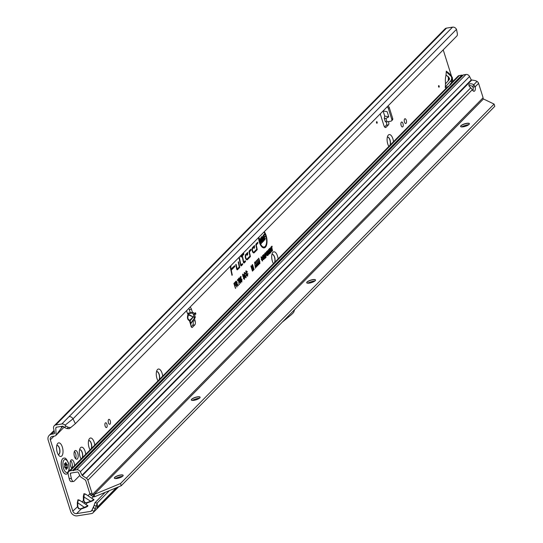 <?xml version="1.0" encoding="UTF-8"?>
<svg xmlns="http://www.w3.org/2000/svg" width="543" height="543" viewBox="0 0 543 543"><rect width="100%" height="100%" fill="white"/><g stroke="black" fill="none" stroke-linecap="round" stroke-linejoin="round"><path stroke-width="0.81" d="M388.863 146.406A6.889 3.088 -99.1 0 1 387.777 143.976A6.889 3.088 -99.1 0 1 387.858 135.736A6.889 3.088 -99.1 0 1 392.888 138.791A6.889 3.088 -99.1 0 1 393.492 141.709M390.166 145.083A4.622 2.07 80.9 0 0 390.044 139.965A4.622 2.07 80.9 0 0 387.6 137.141A4.622 2.07 80.9 0 0 387.329 137.223M273.448 263.626A6.889 3.088 -99.1 0 1 272.369 261.197A6.889 3.088 -99.1 0 1 272.45 252.963A6.889 3.088 -99.1 0 1 277.473 256.011A6.889 3.088 -99.1 0 1 278.077 258.93M274.758 262.303A4.622 2.07 80.9 0 0 274.629 257.185A4.622 2.07 80.9 0 0 272.186 254.362A4.622 2.07 80.9 0 0 271.921 254.443M158.04 380.847A6.889 3.088 -99.1 0 1 156.954 378.417A6.889 3.088 -99.1 0 1 157.042 370.183A6.889 3.088 -99.1 0 1 162.065 373.231A6.889 3.088 -99.1 0 1 162.669 376.15M159.35 379.523A4.622 2.07 80.9 0 0 159.221 374.405A4.622 2.07 80.9 0 0 156.778 371.582A4.622 2.07 80.9 0 0 156.506 371.663M90.118 449.835A6.889 3.088 -99.1 0 1 89.032 447.405A6.889 3.088 -99.1 0 1 89.12 439.172A6.889 3.088 -99.1 0 1 94.143 442.219A6.889 3.088 -99.1 0 1 94.747 445.138M91.428 448.511A4.622 2.07 80.9 0 0 91.299 443.393A4.622 2.07 80.9 0 0 88.855 440.57A4.622 2.07 80.9 0 0 88.584 440.658M81.104 458.998A6.889 3.088 -99.1 0 1 80.018 456.561A6.889 3.088 -99.1 0 1 80.099 448.328A6.889 3.088 -99.1 0 1 85.122 451.376A6.889 3.088 -99.1 0 1 85.726 454.294M82.407 457.668A4.622 2.07 80.9 0 0 82.278 452.55A4.622 2.07 80.9 0 0 79.835 449.726A4.622 2.07 80.9 0 0 79.57 449.814M62.343 447.079A6.889 3.088 -99.1 0 1 62.554 454.647A6.889 3.088 -99.1 0 1 59.201 455.801A6.889 3.088 -99.1 0 1 57.232 452.265A6.889 3.088 -99.1 0 1 57.32 444.031A6.889 3.088 -99.1 0 1 62.343 447.079M58.237 454.559A4.622 2.07 80.9 0 0 58.515 454.552A4.622 2.07 80.9 0 0 59.499 448.253A4.622 2.07 80.9 0 0 57.056 445.43A4.622 2.07 80.9 0 0 56.784 445.518M389.942 145.314A4.622 2.07 80.9 0 0 389.894 139.985A4.622 2.07 80.9 0 0 387.526 137.155M274.527 262.534A4.622 2.07 80.9 0 0 274.486 257.206A4.622 2.07 80.9 0 0 272.118 254.375M159.119 379.754A4.622 2.07 80.9 0 0 159.079 374.426A4.622 2.07 80.9 0 0 156.703 371.595M91.197 448.742A4.622 2.07 80.9 0 0 91.156 443.414A4.622 2.07 80.9 0 0 88.781 440.583M74.52 465.677A4.622 2.07 80.9 0 0 74.065 462.609A4.622 2.07 80.9 0 0 71.622 459.785A4.622 2.07 80.9 0 0 70.638 466.091A4.622 2.07 80.9 0 0 71.866 468.371M71.961 468.276A4.622 2.07 80.9 0 0 71.92 462.955A4.622 2.07 80.9 0 0 70.658 460.634M58.44 454.566A4.622 2.07 80.9 0 0 59.357 448.274A4.622 2.07 80.9 0 0 56.981 445.443M82.176 457.898A4.622 2.07 80.9 0 0 82.136 452.57A4.622 2.07 80.9 0 0 79.767 449.74M438.568 86.71A0.808 0.367 80.9 0 0 438.798 87.124A0.808 0.367 80.9 0 0 439.192 86.989A0.808 0.367 80.9 0 0 439.165 86.099A0.808 0.367 80.9 0 0 438.574 85.74A0.808 0.367 80.9 0 0 438.568 86.71M74.466 456.52A4.419 1.982 80.9 0 0 76.801 459.215A4.419 1.982 80.9 0 0 77.744 453.188A4.419 1.982 80.9 0 0 75.409 450.493A4.419 1.982 80.9 0 0 74.466 456.52M75.613 458.672A4.419 1.982 80.9 0 0 75.592 453.534A4.419 1.982 80.9 0 0 74.445 451.382M186.867 310.426A2.029 0.91 80.9 0 0 187.62 313.372L188.095 313.718L191.523 313.148A1.622 1.412 53.2 0 1 193.369 314.451L194.184 317.479A1.622 1.412 53.2 0 1 193.994 318.734L190.912 323.037L190.837 325.277L189.493 320.723C187.525 319.827 186.996 317.852 187.898 314.804A0.489 0.394 -146 0 0 188.421 315.157C187.362 317.838 187.81 319.515 189.779 320.194L190.512 320.39L189.602 320.703A0.489 0.434 79 0 1 189.887 320.166L193.132 316.908L188.815 315.042L188.91 314.472L193.132 316.908M187.593 313.345L187.634 313.331A2.919 0.597 164.9 0 1 189.337 312.931L192.487 312.429A1.622 1.412 53.2 0 1 194.326 313.732L195.147 316.759A1.622 1.412 53.2 0 1 194.951 318.015L190.912 323.037L190.851 323.513L191.869 322.318M376.53 122.772A0.808 0.367 80.9 0 0 376.761 123.186A0.808 0.367 80.9 0 0 377.154 123.051A0.808 0.367 80.9 0 0 377.127 122.161A0.808 0.367 80.9 0 0 376.537 121.802A0.808 0.367 80.9 0 0 376.53 122.772M195.134 313.874A0.808 0.367 80.9 0 0 195.365 314.288A0.808 0.367 80.9 0 0 195.758 314.153A0.808 0.367 80.9 0 0 195.731 313.263A0.808 0.367 80.9 0 0 195.141 312.904A0.808 0.367 80.9 0 0 195.134 313.874M85.862 494.483L84.199 493.947L83.826 500.408L81.945 501.834M83.826 500.408L84.796 502.384L87.206 502.859L84.613 502.614L83.412 500.347L83.323 496.587L83.975 493.655L85.848 494.334M85.278 493.954L93.348 499.295M93.07 499.112L93.233 499.146C94.638 499.601 93.844 500.402 90.857 501.562L90.695 501.243L93.362 500.008L92.826 499.085M79.855 500.592L78.185 500.055L77.724 502.75L77.316 502.689L77.961 499.757L79.692 500.273M87.063 505.214L87.226 505.248C88.624 505.703 87.837 506.51 84.844 507.664L77.724 502.75L77.812 506.51L72.81 511.112L50.35 439.857A3.244 2.756 44.6 0 1 50.899 437.129A3.244 2.756 44.6 0 1 52.271 436.436L54.565 436.07A3.57 3.027 -135.4 0 0 56.078 435.303A3.57 3.027 -135.4 0 0 56.146 435.228L55.759 428.108L56.486 427.185L56.004 427.422M77.812 506.51L78.789 508.486L81.199 508.967L78.599 508.723L77.398 506.456L77.316 502.689M81.043 508.648L87.348 506.11L86.812 505.187M265.337 238.703L265.357 238.336L265.337 238.703M258.936 237.23A8.179 3.665 80.9 0 0 259.744 242.035A8.179 3.665 80.9 0 0 264.543 246.882A8.179 3.665 80.9 0 0 265.805 235.872A8.179 3.665 80.9 0 0 263.925 232.16M260.525 245.008A8.308 3.726 80.9 0 0 264.142 247.072A8.308 3.726 80.9 0 0 264.339 246.963M258.556 237.617A9.048 4.052 80.9 0 0 259.418 242.361A9.048 4.052 80.9 0 0 263.654 247.893A9.048 4.052 80.9 0 0 266.131 235.547A9.048 4.052 80.9 0 0 264.305 231.773M263.43 247.852A8.919 3.998 80.9 0 0 266.314 243.997M236.721 269.165A1.1 0.495 80.9 0 0 237.237 269.844A1.1 0.495 80.9 0 0 237.447 269.762L239.741 267.434L238.547 261.767L238.234 262.079L239.259 266.939L237.196 269.036L236.056 264.292L235.75 264.604L236.667 268.948A1.1 0.495 80.9 0 0 236.721 269.165M238.974 257.504L240.549 264.998A1.1 0.495 80.9 0 0 240.61 265.222A1.1 0.495 80.9 0 0 241.126 265.894A1.1 0.495 80.9 0 0 241.336 265.812L242.673 264.455L242.504 263.647L240.895 264.855L239.28 257.192M241.798 254.633L241.934 255.278L240.902 256.33L241.072 257.138L242.103 256.086L243.379 262.126A1.1 0.495 80.9 0 0 243.95 263.022A1.1 0.495 80.9 0 0 244.16 262.941L245.538 261.55L245.368 260.742L243.719 261.984L242.409 255.773L243.861 254.3L243.692 253.493L242.239 254.966L242.103 254.321M243.882 262.221L243.461 262.418M404.467 122.046A2.43 1.093 80.9 0 0 405.757 123.526A2.43 1.093 80.9 0 0 406.273 120.213A2.43 1.093 80.9 0 0 404.99 118.727A2.43 1.093 80.9 0 0 404.467 122.046M404.325 121.469A2.43 1.093 80.9 0 0 404.27 121.123M401.134 125.433A2.511 1.127 80.9 0 0 402.465 126.967A2.511 1.127 80.9 0 0 402.994 123.539A2.511 1.127 80.9 0 0 401.671 122.005A2.511 1.127 80.9 0 0 401.134 125.433M401.094 125.304A2.511 1.127 80.9 0 0 400.89 124.008M108.403 422.753A2.511 1.127 80.9 0 0 109.727 424.293A2.511 1.127 80.9 0 0 110.263 420.866A2.511 1.127 80.9 0 0 108.933 419.325A2.511 1.127 80.9 0 0 108.403 422.753M108.362 422.63A2.511 1.127 80.9 0 0 108.152 421.334M105.125 426.085A2.43 1.093 80.9 0 0 106.408 427.572A2.43 1.093 80.9 0 0 106.93 424.253A2.43 1.093 80.9 0 0 105.641 422.766A2.43 1.093 80.9 0 0 105.125 426.085M104.982 425.508A2.43 1.093 80.9 0 0 104.928 425.169M380.27 113.996L383.915 125.562A3.244 1.453 80.9 0 0 385.625 127.537A3.244 1.453 80.9 0 0 386.053 127.306L388.489 124.836A2.029 0.91 80.9 0 0 388.652 122.216A2.029 0.91 80.9 0 0 388.388 121.591M384.593 126.947L386.338 125.175A2.029 0.91 80.9 0 0 386.507 122.562A2.029 0.91 80.9 0 0 386.216 121.89M451.647 76.604L443.264 50.01M264.108 256.058L264.889 258.522L263.389 254.83L263.715 254.497L264.93 257.015L264.672 253.527L265.921 257.47L264.93 255.386L265.16 258.244L263.613 255.556M265.86 255.563L266.077 257.314L264.835 253.364L265.622 252.665L266.24 253.506L266.131 255.291L265.527 255.563M265.344 252.848L265.765 253.629L266.24 253.506M268.011 251.925L268.575 254.776L267.332 250.825L267.57 250.581L268.948 252.61L268.385 249.76L269.627 253.71L269.382 253.954L267.604 251.694M270.624 251.803L270.835 252.481L269.823 253.506L268.581 249.556L269.572 248.551L269.783 249.223L269.043 249.977L269.335 250.893L270.034 250.18L270.244 250.852L269.545 251.565L269.864 252.576L270.624 251.803M270.414 249.488L270.977 252.339L269.728 248.389L269.973 248.144L271.351 250.174L270.781 247.316L272.029 251.266L271.785 251.518L270 249.251M271.758 247.221L272.538 250.751L271.507 247.472L271.093 247.893L270.882 247.221L271.955 246.128L272.165 246.8L271.31 247.432M262.378 260.24L262.154 260.837L262.622 260.884L261.366 259.459L261.359 256.825L262.31 257.592L262.113 258L261.563 257.504L261.617 259.201L262.405 260.219L262.731 258.848L262.33 261.007M262.337 260.267L261.936 260.464L262.337 260.267M261.258 257.389L261.672 257.891L261.102 257.457M255.794 266.47L256.296 266.274L256.099 267.007L256.567 267.054L255.563 265.819L255.828 265.432L256.323 266.253L256.391 265.826L255.162 261.814L255.454 261.516L256.513 264.862L256.567 267.054L255.692 266.973M256.296 266.274L255.896 266.47M256.893 265.351L257.423 265.14L257.199 265.887L257.667 265.941L256.663 264.706L256.927 264.312L257.423 265.14L257.491 264.706L256.262 260.701L256.554 260.396L257.613 263.742L257.667 265.941L256.791 265.86M257.993 264.237L258.495 264.041L258.298 264.774L258.767 264.821L257.762 263.586L258.027 263.199L258.522 264.02L258.59 263.593L257.355 259.581L257.654 259.282L258.712 262.629L258.767 264.821L257.891 264.74M258.495 264.041L258.095 264.237M259.092 263.117L259.595 262.927L259.398 263.654L259.866 263.708L258.862 262.473L259.126 262.079L259.622 262.907L259.69 262.473L258.454 258.468L258.753 258.163L259.805 261.509L259.866 263.708L259.405 263.667M259.595 262.927L259.194 263.124M254.565 262.344L255.42 268.222L254.565 262.344M251.687 267.468L252.753 270.848L252.461 271.147L250.886 266.158L251.28 265.751L252.875 269.063L252.135 264.882L252.509 264.509L254.076 269.498L253.785 269.803L252.773 266.599L253.126 270.468L251.117 266.885M235.995 281.281L237.06 282.082L237.115 283.833L238.343 285.489L238.004 285.828L236.653 284.43L236.809 287.037L235.241 282.048L236.219 281.104M237.019 284.96L236.185 284.376L236.836 284.328L236.029 284.546M230.463 266.145A5.206 2.335 80.9 0 0 230.68 269.226L231.963 275.328L232.275 275.016L231.25 270.156L234.827 266.518L234.657 265.71L231.019 269.084A4.398 1.968 -99.1 0 1 230.965 265.636M254.219 252.726L257.246 249.651L256.269 245.015L257.918 243.067L257.742 242.259L256.079 243.956A1.1 0.495 80.9 0 0 255.929 245.164L256.771 249.156L253.988 251.986A2.036 0.916 -99.1 0 1 253.839 252.095A2.036 0.916 -99.1 0 1 252.59 250.71A2.036 0.916 -99.1 0 1 252.814 248.253L254.104 246.936L254.036 248.341L254.45 247.92L254.572 245.484L252.576 247.513A2.851 1.276 80.9 0 0 252.183 250.574A2.851 1.276 80.9 0 0 253.676 252.929A2.851 1.276 80.9 0 0 254.219 252.726L253.757 252.671L256.663 249.264M247.398 259.656L250.425 256.581L249.447 251.945L251.09 249.997L250.92 249.189L249.257 250.886A1.1 0.495 80.9 0 0 249.108 252.088L249.95 256.086L247.167 258.909A2.036 0.916 -99.1 0 1 247.017 259.018A2.036 0.916 -99.1 0 1 245.769 257.64A2.036 0.916 -99.1 0 1 245.993 255.183L247.282 253.866L247.214 255.271L247.628 254.85L247.751 252.414L245.755 254.436A2.851 1.276 80.9 0 0 245.361 257.504A2.851 1.276 80.9 0 0 246.855 259.859A2.851 1.276 80.9 0 0 247.398 259.656L246.936 259.602L249.841 256.194M235.078 285.951L235.465 288.408L233.89 283.419L235.058 282.231L235.309 283.025L234.44 283.914L234.827 285.156L235.581 284.389L235.825 285.184L234.685 285.944M247.594 275.091L247.296 275.946L247.764 275.993L246.183 274.188L246.169 270.862L247.357 271.805L247.119 272.287L246.413 271.67L246.481 273.882L247.506 275.206L247.907 273.462L247.398 276.149M247.418 275.274L247.017 275.471L247.418 275.274M246.678 272.172L245.945 271.615L246.59 271.595L245.836 271.771M245.993 276.713L245.701 277.568L246.169 277.616L244.581 275.81L244.574 272.491L245.755 273.434L245.517 273.91L244.812 273.292L244.879 275.505L245.911 276.828L246.312 275.084L245.796 277.772M245.823 276.896L245.422 277.093L245.823 276.896M245.083 273.801L244.35 273.238L244.995 273.217L244.235 273.394M244.472 278.267L244.153 279.143L244.615 279.19L243.345 278.07L243.61 277.683L244.384 278.383L244.506 277.337L242.809 276.149L242.972 274.113L244.133 275.104L243.868 275.498L243.23 274.901L243.291 276.211L244.078 276.109L244.798 277.025L244.228 279.353M244.289 278.45L243.888 278.647L244.289 278.45M244.506 277.337L243.488 277.045M243.434 275.389L242.762 274.853L243.427 274.812L242.653 274.996M241.112 281.322L241.737 281.145L241.506 281.831L241.974 281.878L240.922 280.853L241.194 280.466L241.737 281.145L241.696 279.821L241.119 279.163L240.712 280.079L240.04 277.256L240.902 276.38L240.753 278.702L240.943 278.369L241.981 279.496L241.71 281.987M240.963 279.143L240.529 279.855L241.024 279.889M240.529 282.374L240.298 283.052L240.766 283.107L239.707 282.095L239.151 277.996L240.067 278.864L240.834 280.975L240.488 283.215M239.185 284.627L238.431 279.937L237.658 280.724L237.406 279.93L238.526 278.79L239.185 284.627M266.572 251.531L267.855 252.909L267.848 255.577L267.17 255.434L266.579 254.26L266.694 251.443M268.133 254.477L267.645 254.511L267.38 255.529L267.848 255.577L267.17 255.434M262.629 255.536L263.912 256.907L263.905 259.581L263.226 259.439L262.642 258.264L262.751 255.448M264.19 258.482L263.701 258.516L263.436 259.534L263.905 259.581L263.226 259.439M192.46 312.435L191.462 309.272A3.244 1.453 80.9 0 0 189.955 307.29M190.837 325.277A2.029 0.91 80.9 0 0 192.1 327.51A2.029 0.91 80.9 0 0 192.365 327.368L194.801 324.89A3.244 1.453 80.9 0 0 195.066 320.703L194.442 318.727M445.389 85.461L445.253 87.606A1.622 1.296 129.3 0 1 445.742 86.493L450.432 81.233A4.052 3.238 -50.7 0 0 450.765 75.993L446.651 72.144A1.622 1.296 129.3 0 1 446.298 71.16L446.163 73.305A16.215 7.263 80.9 0 1 445.627 77.099A3.244 1.453 -99.1 0 0 445.545 77.52A15.075 6.76 -99.1 0 0 445.348 80.703A3.244 1.453 -99.1 0 0 445.362 81.206A16.215 7.263 80.9 0 1 445.389 85.461M191.197 326.71L192.65 325.237A3.244 1.453 80.9 0 0 192.914 321.049L192.874 320.913M190.308 312.775L189.31 309.619A3.244 1.453 80.9 0 0 188.801 308.465M385.306 121.639L384.268 118.347L384.709 116.053L383.141 111.077M54.578 433.11L53.866 433.837L51.571 434.21A5.674 4.819 44.6 0 0 49.162 435.418A5.674 4.819 44.6 0 0 48.198 440.203L70.665 511.458A5.674 4.819 44.6 0 0 77.31 515.85L91.502 513.583A3.57 3.027 -135.4 0 0 93.206 512.592A3.57 3.027 -135.4 0 0 93.281 512.49L94.054 511.397L91.896 510.25L91.367 511.004A1.134 0.964 44.6 0 1 90.796 511.35L76.611 513.624A3.244 2.756 44.6 0 1 72.81 511.112M384.268 118.347L385.937 118.462L388.774 116.854L387.139 111.661L383.209 111.01M385.557 121.32L385.354 121.7A2.919 0.814 -17.5 0 0 386.996 121.815L390.858 121.198A1.622 1.378 -135.4 0 0 391.822 119.487L388.313 108.356A1.622 1.378 -135.4 0 0 387.023 107.127M391.544 120.851L392.446 119.935A1.622 1.378 -135.4 0 0 392.725 118.571L389.216 107.439A1.622 1.378 -135.4 0 0 387.926 106.211M188.373 313.65L188.502 315.042A0.489 0.394 34 0 1 187.98 314.682L187.62 313.372L188.095 313.718L187.634 313.331M105.138 492.386L94.91 502.777L97.163 503.022L97.387 507.013L96.62 509.151L93.206 512.592M466.885 124.971L465.663 126.214M313.006 281.26L311.777 282.503M197.591 398.481L196.369 399.723M120.655 476.632L119.433 477.874M109.347 490.648L97.163 503.022L96.159 506.714M263.606 240.203L263.24 241.126L263.708 241.18L262.31 240.149L262.656 239.796L263.457 240.434L263.62 239.388L262.493 239.205L261.855 238.425L262.113 236.375L263.335 237.203L262.988 237.562L262.364 237.121L262.35 238.282L263.24 238.146L263.959 239.001L263.708 241.18L263.206 241.411M263.07 240.617L263.457 240.434L262.221 240.026M263.62 239.388L262.052 239.144M262.988 237.562L261.726 237.318M264.373 237.753L265.011 239.782L264.658 240.142L263.158 235.391L264.475 234.053L264.712 234.814L263.755 235.791L264.136 236.992L264.957 236.164L265.194 236.924L263.905 237.753M260.525 240.271L261.495 243.345L261.142 243.712L259.642 238.961L259.995 238.608L261.767 240.868L260.796 237.793L261.149 237.434L262.649 242.185L262.296 242.538L259.975 240.006M53.866 433.837A1.134 0.964 -135.4 0 0 54.565 432.73L53.587 428.441A3.57 3.027 44.6 0 1 54.273 425.719A3.57 3.027 44.6 0 1 55.78 424.959L61.821 423.988L69.036 416.664A3.57 3.027 44.6 0 1 72.986 418.863L456.487 29.349A3.57 3.027 -135.4 0 0 452.536 27.15L446.495 28.114A3.57 3.027 -135.4 0 0 444.982 28.881L54.273 425.719M61.278 426.418L61.569 427.701L56.146 435.228M56.486 427.185L62.526 426.214A1.134 0.964 44.6 0 1 63.558 426.594L64.379 427.456L65.995 426.16L65.065 425.183A3.57 3.027 -135.4 0 0 61.821 423.988M65.995 426.16L68.493 427.348L70.739 427.551L75.382 423.662L457.111 35.729A4.867 2.382 70 0 0 457.335 33.422L456.487 29.349M75.382 423.662L72.986 418.863L65.065 425.183M231.902 275.009L232.275 275.016M230.741 269.532L231.08 269.348M230.85 270.034L234.243 266.131M234.318 266.511L234.827 266.518M230.87 270.149L231.25 270.156M254.009 246.895L254.056 246.006M254.056 247.893L254.45 247.92M252.128 248.545A2.165 0.971 -99.1 0 1 252.346 248.199L254.104 246.936M253.669 252.135L253.595 252.169A2.165 0.971 -99.1 0 1 253.438 252.285A2.165 0.971 -99.1 0 1 252.685 252.006M255.875 244.615L257.328 242.68M257.409 243.06L257.918 243.067M256.744 249.637L257.246 249.651M247.187 253.825L247.235 252.936M247.235 254.823L247.628 254.85M245.307 255.475A2.165 0.971 -99.1 0 1 245.524 255.129L247.282 253.866M246.848 259.065L246.773 259.099A2.165 0.971 -99.1 0 1 246.617 259.215A2.165 0.971 -99.1 0 1 245.864 258.936M249.054 251.545L250.506 249.61M250.588 249.984L251.09 249.997M249.923 256.567L250.425 256.581M240.977 256.703L242.103 256.086M241.968 256.045L243.278 253.914M243.359 254.287L243.861 254.3M241.906 255.76L242.409 255.773M243.712 262.873L244.954 261.163M245.029 261.536L245.538 261.55M241.058 265.093L240.63 265.289M240.888 265.744L242.09 264.068M242.164 264.448L242.673 264.455M237.169 269.043L236.748 269.24M236.999 269.695L239.151 267.047M239.232 267.428L239.741 267.434M264.563 233.062A8.919 3.998 80.9 0 0 263.973 232.112M261.495 243.345L261.027 243.345M262.649 242.185L262.072 242.246M261.733 240.922L262.133 242.178M261.767 240.868L261.509 241.296L259.663 238.934M265.011 239.782L264.543 239.775M265.194 236.924L263.891 237.719M264.563 236.558L264.679 236.918M264.136 236.992L263.735 237.21M263.755 235.791L263.287 235.784M264.712 234.814L263.274 235.75M264.081 234.447L264.197 234.814M263.959 239.001L263.491 239.144M263.24 238.146L262.826 238.35L263.484 239.117M262.35 238.282L262.826 238.35M262.201 238.017L261.719 238.139L261.916 238.472M262.561 237.467L261.896 237.074L262.561 237.467M263.335 237.203L261.719 236.565M263.233 239.409L262.846 238.995L263.233 239.409M235.757 288.109L235.37 288.102M235.825 285.184L234.657 285.849M235.187 284.79L235.316 285.184M234.44 283.914L234.047 283.908M235.309 283.025L234.013 283.813M234.671 282.625L234.793 283.025M246.651 275.355L247.017 275.471M246.481 273.882L245.999 274.005M247.357 271.805L245.775 271.052M247.907 273.462L247.445 273.672M245.056 276.984L245.422 277.093M244.879 275.505L244.404 275.627M245.755 273.434L244.18 272.674M246.312 275.084L245.85 275.294M244.798 277.025L244.323 277.14L243.664 276.306L244.078 276.109M243.291 276.211L243.664 276.306M243.115 275.864L242.633 275.98M244.133 275.104L242.578 274.303M243.814 277.011L243.291 276.964M243.529 278.566L243.888 278.647M241.981 279.496L241.506 279.611L240.556 278.559M240.753 278.702L240.325 279.034M240.535 277.799L240.162 277.792M241.153 277.174L240.135 277.677M240.508 276.774L240.637 277.174M241.737 281.145L241.302 281.369M239.388 279.183L238.913 278.674L239.388 279.183M239.382 280.154L239.775 279.964L239.382 278.729L239.382 279.516L238.906 279.638L239.734 279.991M239.701 280.012L240.352 281.091L240.834 280.975M238.757 278.186L240.067 278.864M239.877 282.557L240.535 282.374L240.535 281.274L239.999 280.704L240.006 281.797L239.524 281.912M240.189 279.991L239.66 280.174M239.775 279.163L238.913 278.674M240.006 281.797L240.535 282.374L240.087 282.598M238.431 279.937L237.529 280.324M239.477 284.328L238.968 284.322M238.723 279.401L238.241 279.855M238.343 285.489L237.793 285.516L236.544 283.975L236.741 283.263M235.601 281.471L237.06 282.082M236.762 282.387L236.259 282.061L235.784 282.543L236.198 283.846L236.762 282.387L235.791 282.014L236.381 282.408L235.791 282.014L235.363 282.448M237.108 286.738L236.714 286.738M236.449 284.641L236.056 284.641M237.182 283.88L236.741 284.064M237.115 283.833L236.544 283.975M235.784 282.543L235.397 282.543M252.753 270.848L252.359 270.842M253.405 270.183L252.984 270.176M252.746 269.294L252.855 269.898M252.773 266.599L252.346 266.056M254.076 269.498L253.69 269.498M252.176 265.099L252.57 266.341M252.875 269.063L252.583 269.593M252.753 268.812L252.393 268.928M250.92 266.118L251.457 267.231M259.398 263.654L258.991 263.626M259.805 261.509L259.33 261.624M258.712 262.629L258.23 262.744M257.613 263.742L257.131 263.857M257.423 265.14L256.995 265.357M256.513 264.862L256.031 264.977M261.617 259.201L261.142 259.316M262.31 257.592L260.966 257.015M262.731 258.848L262.276 259.059M272.165 246.8L271.242 247.214M271.507 247.472L270.971 247.493M272.029 251.266L271.615 251.266M271.242 250.404L271.425 250.988M271.351 250.174L271.154 250.594M269.864 248.823L270.258 249.4M270.835 252.481L269.701 253.113M270.244 250.852L269.165 251.423M269.783 249.223L268.663 249.834M269.627 253.71L269.213 253.703M268.839 252.848L269.023 253.425M268.948 252.61L268.758 253.031M267.468 251.26L267.855 251.837M267.38 255.529L266.756 255.393M266.498 251.619L267.02 252.149M266.321 252.149L266.891 252.4L266.321 252.149L266.789 252.203L266.837 254.009L266.362 254.124M266.966 255.149L267.638 254.905L267.597 253.153L266.789 252.203L267.285 252.42M267.855 252.909L267.38 253.024M266.837 254.009L267.638 254.905L267.163 255.156M265.927 254.606L265.995 253.785L265.296 253.778L265.649 254.891L265.927 254.606L265.479 255.42M265.995 253.785L264.916 253.642M266.131 255.291L265.663 255.237M264.889 258.522L264.55 258.522M265.391 258.013L265.038 258M264.93 255.386L264.556 254.918M264.509 254.633L264.624 255M264.93 257.015L264.638 257.545M263.477 255.115L263.762 255.705M263.436 259.534L262.812 259.398M262.554 255.624L263.077 256.153M262.378 256.153L262.948 256.405L262.378 256.153L262.846 256.208L262.893 258.013L262.418 258.129M263.022 259.154L263.694 258.909L263.654 257.158L262.846 256.208L263.348 256.425M263.912 256.907L263.436 257.029M262.893 258.013L263.694 258.909L263.219 259.16M91.896 510.25L93.423 507.603L94.91 502.777M91.882 510.271L94.265 505.153L96.24 506.422L94.054 511.397M95.446 508.791L93.423 507.603M87.335 505.397L79.264 500.062M87.05 502.54L90.695 501.243L83.323 496.587M70.692 427.585L69.049 428.787L70.692 427.585M69.165 428.685L66.925 428.597L64.379 427.456M66.925 428.597L68.493 427.348M282.217 322.223L291.598 314.485A3.244 1.453 80.9 0 0 291.672 314.411L293.417 312.646A3.244 1.453 80.9 0 0 293.77 312.049L294.713 309.537M190.912 323.037L189.779 320.194A0.489 0.434 79 0 0 189.493 320.723M388.774 116.854L384.709 116.053M445.45 83.9L449.013 79.902A1.622 1.296 -50.7 0 0 449.149 77.805L446.02 74.88M448.287 76.611L448.674 77.683A4.052 1.629 -176.4 0 0 448.382 78.24L448.165 76.461M450.161 75.07L446.651 72.144M450.765 75.993L452.061 77.058A3.407 3.149 -43.8 0 1 452.258 77.242L450.038 74.92M451.559 82.733L451.728 82.292A3.407 1.48 21.8 0 0 452.02 82.258M446.298 71.16L449.55 73.821A1.622 1.296 -50.7 0 0 449.903 74.798L452.061 77.058L451.728 82.292L450.432 81.233M63.741 458.136A8.104 3.631 80.9 0 0 63.701 458.143A8.104 3.631 80.9 0 0 61.977 469.2A8.104 3.631 80.9 0 0 66.266 474.154A8.104 3.631 80.9 0 0 66.3 474.148M68.703 471.589L69.212 469.22L68.54 463.247C66.796 459.358 65.438 457.668 64.468 458.17A8.104 3.631 80.9 0 0 63.775 458.136A8.104 3.631 80.9 0 0 62.051 469.193A8.104 3.631 80.9 0 0 66.334 474.141A8.104 3.631 80.9 0 0 66.986 473.896L68.106 472.783M66.266 469.58A3.645 1.636 -99.1 0 1 66.219 469.566A3.645 1.636 -99.1 0 1 66.178 469.552L65.974 469.152A1.296 0.584 80.9 0 0 65.303 467.862L65.045 467.795A0.808 0.367 -99.1 0 1 64.644 466.505L64.739 466.077A1.296 0.584 80.9 0 0 64.468 464.38L64.379 463.858A3.645 1.636 -99.1 0 1 64.4 463.783A3.645 1.636 -99.1 0 1 64.413 463.715L64.637 463.62A1.296 0.584 80.9 0 0 65.011 463.797A1.296 0.584 80.9 0 0 65.364 463.301L65.459 462.874A0.808 0.367 -99.1 0 1 65.676 462.561A0.808 0.367 -99.1 0 1 66.11 463.057L66.273 463.559A1.296 0.584 80.9 0 0 66.965 464.346A1.296 0.584 80.9 0 0 67.067 464.306L67.312 464.53A3.645 1.636 -99.1 0 1 67.339 464.618A3.645 1.636 -99.1 0 1 67.366 464.699L67.346 465.195A1.296 0.584 80.9 0 0 67.291 466.804L67.454 467.299A0.808 0.367 -99.1 0 1 67.271 468.405A0.808 0.367 -99.1 0 1 67.203 468.399L66.952 468.331A1.296 0.584 80.9 0 0 66.837 468.317A1.296 0.584 80.9 0 0 66.422 469.281L66.266 469.58M468.86 124.612A6.889 1.928 -17.5 0 0 468.256 124.7A6.889 1.928 -17.5 0 0 461.577 126.906M460.627 126.526A4.622 1.296 162.5 0 1 460.715 126.186A4.622 1.296 162.5 0 1 466.763 123.471A4.622 1.296 162.5 0 1 469.145 123.526A4.622 1.296 162.5 0 1 469.423 123.75M314.981 280.907A6.889 1.928 -17.5 0 0 314.377 280.989A6.889 1.928 -17.5 0 0 307.698 283.202M306.741 282.822A4.622 1.296 162.5 0 1 306.836 282.475A4.622 1.296 162.5 0 1 312.877 279.767A4.622 1.296 162.5 0 1 315.266 279.821A4.622 1.296 162.5 0 1 315.544 280.045M199.573 398.128A6.889 1.928 -17.5 0 0 198.969 398.209A6.889 1.928 -17.5 0 0 192.283 400.422M191.333 400.042A4.622 1.296 162.5 0 1 191.428 399.696A4.622 1.296 162.5 0 1 197.469 396.987A4.622 1.296 162.5 0 1 199.858 397.042A4.622 1.296 162.5 0 1 200.129 397.266M122.63 476.272A6.889 1.928 -17.5 0 0 122.026 476.36A6.889 1.928 -17.5 0 0 115.347 478.566M114.397 478.186A4.622 1.296 162.5 0 1 114.485 477.847A4.622 1.296 162.5 0 1 120.526 475.132A4.622 1.296 162.5 0 1 122.915 475.186A4.622 1.296 162.5 0 1 123.193 475.417M463.288 126.804A4.622 1.296 -17.5 0 0 469.403 123.675A4.622 1.296 -17.5 0 0 466.715 123.329A4.622 1.296 -17.5 0 0 460.593 126.458A4.622 1.296 -17.5 0 0 463.288 126.804M309.408 283.1A4.622 1.296 -17.5 0 0 315.524 279.971A4.622 1.296 -17.5 0 0 312.829 279.618A4.622 1.296 -17.5 0 0 306.714 282.747A4.622 1.296 -17.5 0 0 309.408 283.1M193.994 400.32A4.622 1.296 -17.5 0 0 200.116 397.191A4.622 1.296 -17.5 0 0 197.421 396.838A4.622 1.296 -17.5 0 0 191.299 399.967A4.622 1.296 -17.5 0 0 193.994 400.32M117.057 478.464A4.622 1.296 -17.5 0 0 123.173 475.335A4.622 1.296 -17.5 0 0 120.485 474.989A4.622 1.296 -17.5 0 0 114.363 478.118A4.622 1.296 -17.5 0 0 117.057 478.464M463.098 75.192A0.489 0.414 -135.4 0 1 463.403 74.88L465.948 74.472A3.244 2.756 44.6 0 1 469.546 76.475L471.195 79.78A1.622 0.794 70 0 0 471.249 79.889L474.297 80.425A4.867 2.505 29.3 0 1 477.059 81.396L478.05 82.312A3.244 2.756 44.6 0 1 478.58 83.344L475.22 86.751L473.767 84.742L472.743 86.554L473.218 88.326A4.052 1.819 80.9 0 1 472.912 90.661M70.128 470.842A3.244 2.756 -135.4 0 0 68.751 471.541L447.486 86.866L449.373 85.651L70.128 470.842L72.674 470.435A0.489 0.414 44.6 0 1 73.169 470.672L73.882 470.557A0.489 0.414 44.6 0 1 74.194 470.19L76.739 469.783L465.948 74.472M450.432 83.873L457.959 76.224A3.244 2.756 44.6 0 1 459.337 75.531L461.883 75.124L72.674 470.435M449.373 85.651A1.622 0.455 -17.5 0 0 449.909 85.292L451.437 83.737A1.622 0.455 -17.5 0 0 451.552 83.479A1.622 0.455 -17.5 0 0 451.538 83.452L450.059 84.382L450.514 84.674M120.526 483.514L121.232 485.741L494.802 106.313L494.096 104.086L120.526 483.514L93.613 494.653L90.321 494.843A4.867 2.179 -99.1 0 1 89.867 493.689L85.719 480.521A0.808 0.686 -135.4 0 0 85.346 480.032L81.341 477.385A3.244 2.756 44.6 0 1 80.045 475.933L78.341 472.512A0.808 0.686 -135.4 0 0 77.445 472.01L70.828 473.068A0.808 0.686 -135.4 0 0 70.325 473.863L71.16 473.021M477.059 81.396L473.767 84.742A4.052 2.084 29.3 0 0 469.009 84.457A4.052 2.084 29.3 0 0 470.767 87.783L472.315 89.704L87.864 480.182A3.244 2.756 -135.4 0 0 86.364 478.213L82.36 475.566A0.808 0.686 44.6 0 1 82.041 475.206L80.33 471.786A3.244 2.756 -135.4 0 0 76.739 469.783M478.58 83.344L482.727 96.505A4.867 2.179 -99.1 0 1 483.046 97.801L92.473 494.497A4.867 2.179 -99.1 0 1 92.018 493.343L87.864 480.182M472.315 89.704A4.052 1.819 80.9 0 0 474.114 91.285A4.052 1.819 80.9 0 0 475.22 86.751L473.116 87.084M472.743 86.554A4.052 2.084 29.3 0 0 468.969 85.631M462.914 75.267L462.378 75.355A0.489 0.414 -135.4 0 0 461.883 75.124M450.412 83.893L450.059 84.382A3.244 2.756 -135.4 0 0 449.753 85.421M68.751 471.541A3.244 2.756 -135.4 0 0 68.126 474.012L69.178 478.607L71.377 478.458A4.867 2.05 86.1 0 0 73.509 481.478A4.867 2.05 86.1 0 0 74.201 481.125L79.801 475.437M73.509 481.478L71.303 481.627A4.867 2.05 -93.9 0 1 69.178 478.607M71.377 478.458L70.325 473.863M483.046 97.801L483.304 99.125L94.109 494.429L94.808 496.655L93.525 496.859L90.321 494.843M93.613 494.653L93.525 496.859M483.27 98.887L494.096 104.086M121.232 485.741L94.808 496.655M462.378 75.355L73.169 470.672M449.55 73.821L450.588 75.416A1.622 0.57 -20 0 0 450.554 75.463M193.41 316.84L190.512 320.39M194.326 313.732L193.369 314.451M237.019 269.715L237.447 269.762M240.909 265.765L241.336 265.812M50.35 439.857L53.988 436.158M89.894 493.763L87.959 495.732M187.898 314.804L188.91 314.472M446.088 88.285L445.253 87.606M385.937 118.462L386.996 121.815M383.494 110.718L383.609 111.077M386.338 125.175L388.489 124.836M91.753 498.243L93.145 496.831M90.857 501.562L87.206 502.859L85.746 504.345M84.844 507.664L81.199 508.967L76.611 513.624M91.93 510.203L90.796 511.35M116.338 487.763L97.387 507.013M117.322 487.356L97.36 507.63M51.571 434.21L54.273 431.461M62.995 426.248L61.569 427.701M446.495 28.114L55.78 424.959M69.036 416.664L452.536 27.15M230.666 269.152L231.019 269.084M252.346 248.199L252.814 248.253M255.875 244.649L256.31 244.696M255.916 245.083L256.269 245.015M245.524 255.129L245.993 255.183M249.054 251.579L249.488 251.626M249.094 252.013L249.447 251.945M243.732 262.893L244.16 262.941M243.359 262.052L243.719 261.984M240.535 264.923L240.895 264.855M236.646 268.873L237.006 268.805M243.658 276.204L243.257 276.401M237.556 284.335L237.101 284.505M189.31 309.619L191.462 309.272M192.914 321.049L195.066 320.703M192.65 325.237L194.801 324.89M191.801 327.456L192.365 327.368M385.15 127.449L386.053 127.306M194.951 318.015L193.994 318.734M195.147 316.759L194.184 317.479M192.487 312.429L191.523 313.148M388.313 108.356L389.216 107.439M391.822 119.487L392.725 118.571M448.498 80.479L448.674 77.683L449.495 78.531M445.742 86.493L446.909 87.443M67.312 464.53L65.126 464.91A3.563 1.595 -99.1 0 1 65.153 464.991A3.563 1.595 -99.1 0 1 65.18 465.073L64.882 465.195A3.319 1.486 80.9 0 0 64.855 465.113A3.319 1.486 80.9 0 0 64.827 465.039L64.787 464.998A1.622 0.726 -99.1 0 1 64.712 465.032M63.545 468.466A6.591 2.953 80.9 0 0 67.889 472.023A6.591 2.953 80.9 0 0 68.425 463.505A6.591 2.953 80.9 0 0 64.081 459.955A6.591 2.953 80.9 0 0 63.545 468.466M66.735 468.358L65.798 468.466M65.391 463.186L66.11 463.057M66.273 463.559L65.106 463.756M67.291 466.804L65.106 467.177L65.262 467.679L67.454 467.299M67.346 465.195L65.16 465.466A1.385 0.618 80.9 0 0 65.106 467.177L64.807 467.306A1.622 0.726 -99.1 0 1 64.658 466.444M67.366 464.699L64.882 465.195M66.857 464.346L64.929 464.733A1.385 0.618 80.9 0 1 64.827 464.774A1.385 0.618 80.9 0 1 64.637 464.754M66.422 469.281L66.015 469.342M64.95 467.74L64.807 467.306M459.337 75.531L451.538 83.452M469.546 76.475L80.33 471.786M471.249 79.889L82.041 475.206M89.867 493.689L92.018 493.343M470.767 87.783L86.364 478.213M82.36 475.566L471.758 80.065M463.403 74.88L74.194 470.19M264.543 246.882L264.142 247.072M243.909 262.215L243.508 262.412M118.605 486.827L96.62 509.151M49.162 435.418L54.049 430.463M56.078 435.303L64.094 427.158M253.839 252.095L253.438 252.285M247.017 259.018L246.617 259.215M241.078 265.086L240.678 265.283M237.196 269.036L236.796 269.233M262.167 236.945L262.608 237.006M262.9 239.001L263.341 239.063M243.759 276.882L244.207 276.944M239.015 278.634L239.456 278.695M236.022 281.905L236.463 281.966M266.518 252.074L266.959 252.135M265.303 253.323L265.744 253.384M262.574 256.079L263.016 256.14M452.91 81.694L452.258 77.242M448.219 80.792L448.382 78.24M66.965 464.346L64.827 464.774M65.011 463.797L64.373 463.926M66.837 468.317L65.791 468.446M463.199 74.982L73.991 470.299"/></g></svg>
